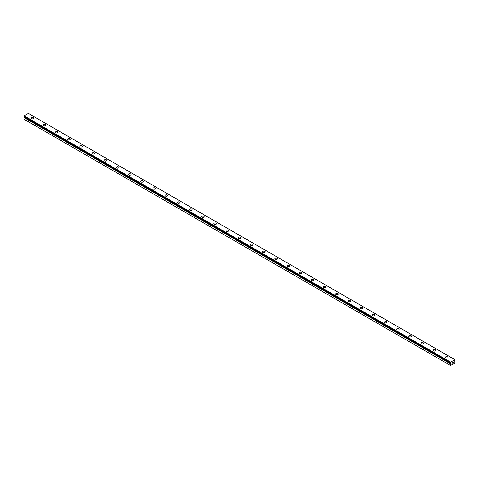<?xml version="1.0" encoding="UTF-8"?>
<svg xmlns="http://www.w3.org/2000/svg" width="479" height="479" viewBox="0 0 479 479"><rect width="100%" height="100%" fill="white"/><g stroke="black" fill="none" stroke-linecap="round" stroke-linejoin="round"><path stroke-width="0.72" d="M450.482 365.447L454.805 363.238L455.032 361.106A0.557 0.323 -60 0 1 454.834 361.022L454.433 361.172L454.834 360.567A0.557 0.323 -60 0 1 455.038 360.25L454.894 359.663L450.631 362.124L450.488 362.872A0.557 0.323 -60 0 1 450.697 362.956L451.098 362.801L450.895 363.262L24.166 117.151A0.557 0.323 -60 0 1 23.986 117.451L23.95 119.193L450.482 365.447L450.511 363.705L23.986 117.451M31.033 118.157A1.293 0.748 180 0 1 31.836 117.469A1.293 0.748 180 0 1 33.243 117.63A1.293 0.748 180 0 1 33.62 118.157A1.293 0.748 180 0 1 32.823 118.846A1.293 0.748 180 0 1 31.416 118.684A1.293 0.748 180 0 1 31.033 118.157A1.293 0.748 180 0 1 31.836 117.469A1.293 0.748 180 0 1 33.243 117.636A1.293 0.748 180 0 1 33.62 118.157M43.224 125.193A1.293 0.748 180 0 1 44.02 124.504A1.293 0.748 180 0 1 45.427 124.666A1.293 0.748 180 0 1 45.81 125.193A1.293 0.748 180 0 1 45.008 125.881A1.293 0.748 180 0 1 43.601 125.72A1.293 0.748 180 0 1 43.224 125.193A1.293 0.748 180 0 1 44.02 124.51A1.293 0.748 180 0 1 45.427 124.672A1.293 0.748 180 0 1 45.81 125.193M55.408 132.228A1.293 0.748 180 0 1 56.205 131.539A1.293 0.748 180 0 1 57.618 131.701A1.293 0.748 180 0 1 57.995 132.234A1.293 0.748 180 0 1 57.199 132.917A1.293 0.748 180 0 1 55.786 132.755A1.293 0.748 180 0 1 55.408 132.228A1.293 0.748 180 0 1 56.211 131.545A1.293 0.748 180 0 1 57.618 131.707A1.293 0.748 180 0 1 57.995 132.228M67.593 139.263A1.293 0.748 180 0 1 68.395 138.575A1.293 0.748 180 0 1 69.802 138.736A1.293 0.748 180 0 1 70.179 139.269A1.293 0.748 180 0 1 69.383 139.958A1.293 0.748 180 0 1 67.976 139.79A1.293 0.748 180 0 1 67.593 139.263A1.293 0.748 180 0 1 68.395 138.581A1.293 0.748 180 0 1 69.802 138.742A1.293 0.748 180 0 1 70.179 139.263M79.783 146.299A1.293 0.748 180 0 1 80.58 145.61A1.293 0.748 180 0 1 81.987 145.772A1.293 0.748 180 0 1 82.37 146.305A1.293 0.748 180 0 1 81.568 146.993A1.293 0.748 180 0 1 80.161 146.831A1.293 0.748 180 0 1 79.783 146.299A1.293 0.748 180 0 1 80.58 145.616A1.293 0.748 180 0 1 81.987 145.778A1.293 0.748 180 0 1 82.37 146.299M91.968 153.34A1.293 0.748 180 0 1 92.764 152.645A1.293 0.748 180 0 1 94.177 152.807A1.293 0.748 180 0 1 94.555 153.34A1.293 0.748 180 0 1 93.758 154.028A1.293 0.748 180 0 1 92.345 153.867A1.293 0.748 180 0 1 91.968 153.34A1.293 0.748 180 0 1 92.77 152.651A1.293 0.748 180 0 1 94.177 152.813A1.293 0.748 180 0 1 94.555 153.34M104.153 160.375A1.293 0.748 180 0 1 104.955 159.681A1.293 0.748 180 0 1 106.362 159.848A1.293 0.748 180 0 1 106.739 160.375A1.293 0.748 180 0 1 105.943 161.064A1.293 0.748 180 0 1 104.536 160.902A1.293 0.748 180 0 1 104.153 160.375A1.293 0.748 180 0 1 104.955 159.687A1.293 0.748 180 0 1 106.362 159.848A1.293 0.748 180 0 1 106.739 160.375M116.343 167.411A1.293 0.748 180 0 1 117.139 166.722A1.293 0.748 180 0 1 118.547 166.884A1.293 0.748 180 0 1 118.93 167.411A1.293 0.748 180 0 1 118.127 168.099A1.293 0.748 180 0 1 116.72 167.937A1.293 0.748 180 0 1 116.343 167.411A1.293 0.748 180 0 1 117.139 166.722A1.293 0.748 180 0 1 118.547 166.884A1.293 0.748 180 0 1 118.93 167.411M128.528 174.446A1.293 0.748 180 0 1 129.324 173.757A1.293 0.748 180 0 1 130.737 173.919A1.293 0.748 180 0 1 131.114 174.446A1.293 0.748 180 0 1 130.318 175.134A1.293 0.748 180 0 1 128.905 174.973A1.293 0.748 180 0 1 128.528 174.446A1.293 0.748 180 0 1 129.33 173.757A1.293 0.748 180 0 1 130.737 173.919A1.293 0.748 180 0 1 131.114 174.446M140.712 181.481A1.293 0.748 180 0 1 141.515 180.793A1.293 0.748 180 0 1 142.922 180.954A1.293 0.748 180 0 1 143.299 181.481A1.293 0.748 180 0 1 142.502 182.17A1.293 0.748 180 0 1 141.095 182.008A1.293 0.748 180 0 1 140.712 181.481A1.293 0.748 180 0 1 141.515 180.793A1.293 0.748 180 0 1 142.922 180.954A1.293 0.748 180 0 1 143.299 181.481M152.903 188.516A1.293 0.748 180 0 1 153.699 187.828A1.293 0.748 180 0 1 155.106 187.99A1.293 0.748 180 0 1 155.489 188.516A1.293 0.748 180 0 1 154.687 189.205A1.293 0.748 180 0 1 153.28 189.043A1.293 0.748 180 0 1 152.903 188.516A1.293 0.748 180 0 1 153.699 187.828A1.293 0.748 180 0 1 155.106 187.99A1.293 0.748 180 0 1 155.489 188.516M167.297 195.031A1.293 0.748 180 0 1 167.674 195.552A1.293 0.748 180 0 1 166.878 196.24A1.293 0.748 180 0 1 165.465 196.079A1.293 0.748 180 0 1 165.087 195.552A1.293 0.748 180 0 1 165.89 194.863A1.293 0.748 180 0 1 167.297 195.031M165.087 195.552A1.293 0.748 180 0 1 165.884 194.863A1.293 0.748 180 0 1 167.297 195.025A1.293 0.748 180 0 1 167.674 195.552M179.481 202.066A1.293 0.748 180 0 1 179.859 202.587A1.293 0.748 180 0 1 179.062 203.276A1.293 0.748 180 0 1 177.655 203.114A1.293 0.748 180 0 1 177.272 202.587A1.293 0.748 180 0 1 178.074 201.904A1.293 0.748 180 0 1 179.481 202.066M177.272 202.587A1.293 0.748 180 0 1 178.074 201.898A1.293 0.748 180 0 1 179.481 202.06A1.293 0.748 180 0 1 179.859 202.587M191.666 209.101A1.293 0.748 180 0 1 192.049 209.628A1.293 0.748 180 0 1 191.247 210.311A1.293 0.748 180 0 1 189.84 210.149A1.293 0.748 180 0 1 189.462 209.622A1.293 0.748 180 0 1 190.259 208.94A1.293 0.748 180 0 1 191.666 209.101M189.462 209.622A1.293 0.748 180 0 1 190.259 208.934A1.293 0.748 180 0 1 191.666 209.095A1.293 0.748 180 0 1 192.049 209.622M203.856 216.137A1.293 0.748 180 0 1 204.234 216.664A1.293 0.748 180 0 1 203.437 217.352A1.293 0.748 180 0 1 202.024 217.185A1.293 0.748 180 0 1 201.647 216.658A1.293 0.748 180 0 1 202.449 215.975A1.293 0.748 180 0 1 203.856 216.137M201.647 216.658A1.293 0.748 180 0 1 202.443 215.969A1.293 0.748 180 0 1 203.856 216.131A1.293 0.748 180 0 1 204.234 216.658M216.041 223.172A1.293 0.748 180 0 1 216.418 223.699A1.293 0.748 180 0 1 215.622 224.388A1.293 0.748 180 0 1 214.215 224.226A1.293 0.748 180 0 1 213.832 223.693A1.293 0.748 180 0 1 214.634 223.01A1.293 0.748 180 0 1 216.041 223.172M213.832 223.693A1.293 0.748 180 0 1 214.634 223.004A1.293 0.748 180 0 1 216.041 223.166A1.293 0.748 180 0 1 216.418 223.693M228.226 230.207A1.293 0.748 180 0 1 228.609 230.734A1.293 0.748 180 0 1 227.806 231.423A1.293 0.748 180 0 1 226.399 231.261A1.293 0.748 180 0 1 226.022 230.734A1.293 0.748 180 0 1 226.818 230.046A1.293 0.748 180 0 1 228.226 230.207M226.022 230.734A1.293 0.748 180 0 1 226.818 230.04A1.293 0.748 180 0 1 228.226 230.201A1.293 0.748 180 0 1 228.609 230.734M240.416 237.243A1.293 0.748 180 0 1 240.793 237.77A1.293 0.748 180 0 1 239.997 238.458A1.293 0.748 180 0 1 238.584 238.297A1.293 0.748 180 0 1 238.207 237.77A1.293 0.748 180 0 1 239.009 237.081A1.293 0.748 180 0 1 240.416 237.243M238.207 237.77A1.293 0.748 180 0 1 239.003 237.075A1.293 0.748 180 0 1 240.416 237.237A1.293 0.748 180 0 1 240.793 237.77M250.391 244.805A1.293 0.748 180 0 1 251.194 244.116A1.293 0.748 180 0 1 252.601 244.278A1.293 0.748 180 0 1 252.978 244.805A1.293 0.748 180 0 1 252.182 245.493A1.293 0.748 180 0 1 250.774 245.332A1.293 0.748 180 0 1 250.391 244.805A1.293 0.748 180 0 1 251.194 244.116A1.293 0.748 180 0 1 252.601 244.278A1.293 0.748 180 0 1 252.978 244.805M262.582 251.84A1.293 0.748 180 0 1 263.378 251.152A1.293 0.748 180 0 1 264.785 251.313A1.293 0.748 180 0 1 265.168 251.84A1.293 0.748 180 0 1 264.366 252.529A1.293 0.748 180 0 1 262.959 252.367A1.293 0.748 180 0 1 262.582 251.84A1.293 0.748 180 0 1 263.378 251.152A1.293 0.748 180 0 1 264.785 251.313A1.293 0.748 180 0 1 265.168 251.84M274.766 258.876A1.293 0.748 180 0 1 275.563 258.187A1.293 0.748 180 0 1 276.976 258.349A1.293 0.748 180 0 1 277.353 258.876A1.293 0.748 180 0 1 276.557 259.564A1.293 0.748 180 0 1 275.144 259.402A1.293 0.748 180 0 1 274.766 258.876A1.293 0.748 180 0 1 275.569 258.187A1.293 0.748 180 0 1 276.976 258.349A1.293 0.748 180 0 1 277.353 258.876M286.951 265.911A1.293 0.748 180 0 1 287.753 265.222A1.293 0.748 180 0 1 289.16 265.384A1.293 0.748 180 0 1 289.538 265.911A1.293 0.748 180 0 1 288.741 266.599A1.293 0.748 180 0 1 287.334 266.438A1.293 0.748 180 0 1 286.951 265.911A1.293 0.748 180 0 1 287.753 265.222A1.293 0.748 180 0 1 289.16 265.384A1.293 0.748 180 0 1 289.538 265.911M299.141 272.946A1.293 0.748 180 0 1 299.938 272.258A1.293 0.748 180 0 1 301.345 272.419A1.293 0.748 180 0 1 301.728 272.946A1.293 0.748 180 0 1 300.926 273.635A1.293 0.748 180 0 1 299.519 273.473A1.293 0.748 180 0 1 299.141 272.946A1.293 0.748 180 0 1 299.938 272.258A1.293 0.748 180 0 1 301.345 272.425A1.293 0.748 180 0 1 301.728 272.946M311.326 279.981A1.293 0.748 180 0 1 312.122 279.293A1.293 0.748 180 0 1 313.535 279.455A1.293 0.748 180 0 1 313.913 279.981A1.293 0.748 180 0 1 313.116 280.67A1.293 0.748 180 0 1 311.703 280.508A1.293 0.748 180 0 1 311.326 279.981A1.293 0.748 180 0 1 312.128 279.299A1.293 0.748 180 0 1 313.535 279.461A1.293 0.748 180 0 1 313.913 279.981M323.511 287.017A1.293 0.748 180 0 1 324.313 286.328A1.293 0.748 180 0 1 325.72 286.49A1.293 0.748 180 0 1 326.097 287.023A1.293 0.748 180 0 1 325.301 287.705A1.293 0.748 180 0 1 323.894 287.544A1.293 0.748 180 0 1 323.511 287.017A1.293 0.748 180 0 1 324.313 286.334A1.293 0.748 180 0 1 325.72 286.496A1.293 0.748 180 0 1 326.097 287.017M335.701 294.052A1.293 0.748 180 0 1 336.498 293.364A1.293 0.748 180 0 1 337.905 293.525A1.293 0.748 180 0 1 338.288 294.058A1.293 0.748 180 0 1 337.485 294.747A1.293 0.748 180 0 1 336.078 294.579A1.293 0.748 180 0 1 335.701 294.052A1.293 0.748 180 0 1 336.498 293.37A1.293 0.748 180 0 1 337.905 293.531A1.293 0.748 180 0 1 338.288 294.052M347.886 301.087A1.293 0.748 180 0 1 348.682 300.399A1.293 0.748 180 0 1 350.095 300.561A1.293 0.748 180 0 1 350.472 301.093A1.293 0.748 180 0 1 349.676 301.782A1.293 0.748 180 0 1 348.263 301.62A1.293 0.748 180 0 1 347.886 301.087A1.293 0.748 180 0 1 348.688 300.405A1.293 0.748 180 0 1 350.095 300.567A1.293 0.748 180 0 1 350.472 301.087M360.07 308.129A1.293 0.748 180 0 1 360.873 307.434A1.293 0.748 180 0 1 362.28 307.596A1.293 0.748 180 0 1 362.657 308.129A1.293 0.748 180 0 1 361.861 308.817A1.293 0.748 180 0 1 360.453 308.656A1.293 0.748 180 0 1 360.07 308.129A1.293 0.748 180 0 1 360.873 307.44A1.293 0.748 180 0 1 362.28 307.602A1.293 0.748 180 0 1 362.657 308.129M372.261 315.164A1.293 0.748 180 0 1 373.057 314.469A1.293 0.748 180 0 1 374.464 314.631A1.293 0.748 180 0 1 374.847 315.164A1.293 0.748 180 0 1 374.045 315.853A1.293 0.748 180 0 1 372.638 315.691A1.293 0.748 180 0 1 372.261 315.164A1.293 0.748 180 0 1 373.057 314.475A1.293 0.748 180 0 1 374.464 314.637A1.293 0.748 180 0 1 374.847 315.164M384.445 322.199A1.293 0.748 180 0 1 385.242 321.511A1.293 0.748 180 0 1 386.655 321.672A1.293 0.748 180 0 1 387.032 322.199A1.293 0.748 180 0 1 386.236 322.888A1.293 0.748 180 0 1 384.823 322.726A1.293 0.748 180 0 1 384.445 322.199A1.293 0.748 180 0 1 385.248 321.511A1.293 0.748 180 0 1 386.655 321.672A1.293 0.748 180 0 1 387.032 322.199M396.63 329.235A1.293 0.748 180 0 1 397.432 328.546A1.293 0.748 180 0 1 398.839 328.708A1.293 0.748 180 0 1 399.217 329.235A1.293 0.748 180 0 1 398.42 329.923A1.293 0.748 180 0 1 397.013 329.762A1.293 0.748 180 0 1 396.63 329.235A1.293 0.748 180 0 1 397.432 328.546A1.293 0.748 180 0 1 398.839 328.708A1.293 0.748 180 0 1 399.217 329.235M408.821 336.27A1.293 0.748 180 0 1 409.617 335.581A1.293 0.748 180 0 1 411.024 335.743A1.293 0.748 180 0 1 411.407 336.27A1.293 0.748 180 0 1 410.605 336.959A1.293 0.748 180 0 1 409.198 336.797A1.293 0.748 180 0 1 408.821 336.27A1.293 0.748 180 0 1 409.617 335.581A1.293 0.748 180 0 1 411.024 335.743A1.293 0.748 180 0 1 411.407 336.27M421.005 343.305A1.293 0.748 180 0 1 421.801 342.617A1.293 0.748 180 0 1 423.214 342.778A1.293 0.748 180 0 1 423.592 343.305A1.293 0.748 180 0 1 422.795 343.994A1.293 0.748 180 0 1 421.382 343.832A1.293 0.748 180 0 1 421.005 343.305A1.293 0.748 180 0 1 421.807 342.617A1.293 0.748 180 0 1 423.214 342.778A1.293 0.748 180 0 1 423.592 343.305M433.19 350.341A1.293 0.748 180 0 1 433.992 349.652A1.293 0.748 180 0 1 435.399 349.814A1.293 0.748 180 0 1 435.776 350.341A1.293 0.748 180 0 1 434.98 351.029A1.293 0.748 180 0 1 433.573 350.868A1.293 0.748 180 0 1 433.19 350.341A1.293 0.748 180 0 1 433.992 349.652A1.293 0.748 180 0 1 435.399 349.82A1.293 0.748 180 0 1 435.776 350.341M445.38 357.376A1.293 0.748 180 0 1 446.177 356.687A1.293 0.748 180 0 1 447.584 356.849A1.293 0.748 180 0 1 447.967 357.376A1.293 0.748 180 0 1 447.164 358.064A1.293 0.748 180 0 1 445.757 357.903A1.293 0.748 180 0 1 445.38 357.376A1.293 0.748 180 0 1 446.177 356.693A1.293 0.748 180 0 1 447.584 356.855A1.293 0.748 180 0 1 447.967 357.376M452.356 362.591L452.661 362.411L452.356 362.591M452.356 363.19L452.667 363.01L452.356 363.19M452.32 363.256L452.661 362.369M452.9 362.405L453.218 362.112M453.14 362.495L452.954 362.848L453.134 362.495M452.954 362.848L453.278 362.657L452.948 362.843M452.865 362.938L453.206 362.19M450.511 363.705A0.557 0.323 -60 0 0 450.697 363.405L450.895 363.262M450.488 362.872L23.956 116.619L450.482 362.866L23.956 116.619L24.106 115.87L28.369 113.409L454.894 359.663M450.631 362.124L24.106 115.87M450.482 362.393L23.95 116.14M450.482 363.777L23.95 117.523M455.014 361.106L454.487 360.801L455.032 361.106M454.787 361.016L454.463 360.831M450.745 363.345L24.213 117.092M450.697 363.405L24.166 117.151"/></g></svg>
